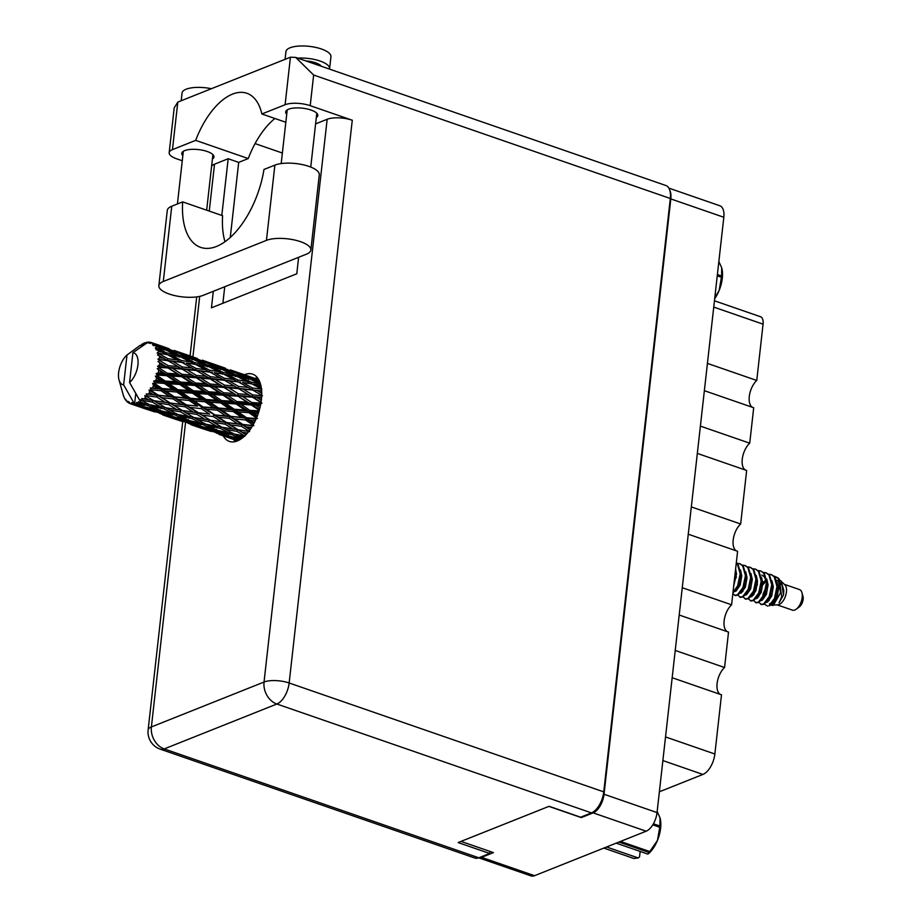 <?xml version="1.0" encoding="UTF-8"?>
<svg xmlns="http://www.w3.org/2000/svg" width="922" height="922" viewBox="0 0 922 922"><rect width="100%" height="100%" fill="white"/><g stroke="black" fill="none" stroke-linecap="round" stroke-linejoin="round"><path stroke-width="1.38" d="M704.362 390.686L753.7 407.755L749.724 443.182L700.386 426.114M697.32 453.405L746.659 470.474L740.654 523.996L691.316 506.916M688.261 534.207L737.6 551.287L731.595 604.797L682.257 587.729M679.191 615.009L728.53 632.089L724.565 667.516L675.227 650.436M672.161 677.728L721.5 694.808L714.861 754.012A17.599 8.989 109.1 0 1 702.921 774.434L659.368 791.791M478.91 857.771A16.043 8.194 -70.9 0 0 481.561 857.356L493.431 852.62L461.023 841.406M668.83 188.111L719.863 205.767A16.043 8.194 109.1 0 1 723.816 217.269L657.04 812.582A16.043 8.194 109.1 0 1 646.161 831.206L534.553 875.693A16.043 8.194 109.1 0 1 530.991 875.9L478.76 857.829M548.878 806.381L581.286 817.595L593.157 812.87A16.043 8.194 -70.9 0 0 604.037 794.245L670.813 198.922A16.043 8.194 -70.9 0 0 669.729 190.151M581.286 817.595L581.367 816.927M714.446 300.791L760.523 316.742A10.349 5.29 109.1 0 1 763.07 324.164L756.755 380.463L707.416 363.395M752.559 407.363A15.524 7.929 109.1 0 1 749.436 395.377A15.524 7.929 109.1 0 1 756.755 380.463M745.529 470.082A15.524 7.929 109.1 0 1 742.406 458.096A15.524 7.929 109.1 0 1 749.724 443.182M736.471 550.895A15.524 7.929 109.1 0 1 733.336 538.897A15.524 7.929 109.1 0 1 740.654 523.996M727.4 631.697A15.524 7.929 109.1 0 1 724.277 619.711A15.524 7.929 109.1 0 1 731.595 604.797M720.37 694.416A15.524 7.929 109.1 0 1 717.235 682.418A15.524 7.929 109.1 0 1 724.565 667.516M310.852 250.023L319.289 174.765A24.583 8.529 -173.6 0 0 308.962 166.409A24.583 8.529 -173.6 0 0 274.883 165.119L266.446 240.377A24.583 8.529 -173.6 0 1 300.514 241.668A24.583 8.529 -173.6 0 1 310.852 250.023A24.583 8.529 -173.6 0 1 306.392 254.195L203.255 295.317A24.583 8.529 -173.6 0 1 175.434 295.755A24.583 8.529 -173.6 0 1 158.849 285.659A24.583 8.529 -173.6 0 1 163.298 281.487L266.446 240.377M181.185 100.752L182.049 93.053A22.647 7.86 6.4 0 1 211.369 88.719M285.071 59.342L285.935 51.644A22.647 7.86 6.4 0 1 298.463 46.1A22.647 7.86 6.4 0 1 321.421 48.993A22.647 7.86 6.4 0 1 330.94 56.691L329.592 68.747A22.647 7.86 6.4 0 1 329.523 69.104M297.771 58.121A22.647 7.86 6.4 0 1 320.072 61.048A22.647 7.86 6.4 0 1 329.592 68.747M182.833 155.68A16.181 5.613 6.4 0 1 181.795 153.352A16.181 5.613 6.4 0 1 190.75 149.399A16.181 5.613 6.4 0 1 207.139 151.462A16.181 5.613 6.4 0 1 213.939 156.959A16.181 5.613 6.4 0 1 212.417 158.999M310.207 105.673A18.117 6.281 -173.6 0 0 285.105 104.728L290.43 57.199L295.708 57.406L665.845 185.495A18.117 9.255 109.1 0 1 670.317 198.484L313.641 75.039L310.207 105.673L352.273 120.229L289.151 682.983L603.749 791.871L670.317 198.484M286.719 114.27A16.181 5.613 6.4 0 1 285.682 111.942A16.181 5.613 6.4 0 1 294.625 107.989A16.181 5.613 6.4 0 1 311.025 110.052A16.181 5.613 6.4 0 1 317.825 115.55A16.181 5.613 6.4 0 1 316.292 117.59M223.262 435.887A35.589 18.163 -70.9 0 0 229.359 441.419A35.589 18.163 -70.9 0 0 261.399 399.652A35.589 18.163 -70.9 0 0 252.64 374.159A35.589 18.163 -70.9 0 0 244.422 374.747M235.179 441.626A35.589 18.163 109.1 0 1 233.785 439.529M321.375 66.28A14.879 5.163 -173.6 0 0 315.612 62.823A14.879 5.163 -173.6 0 0 305.931 60.933M158.849 285.659L167.285 210.4A24.583 8.529 -173.6 0 1 171.746 206.228L182.648 201.883A71.167 36.338 -70.9 0 0 200.662 247.384A71.167 36.338 -70.9 0 0 263.98 169.464L274.883 165.119M290.43 57.199L177.796 102.1L174.2 107.897L169.175 152.695A18.117 6.281 -173.6 0 0 176.794 158.861L182.268 160.751M177.796 102.1L172.46 149.629L195.683 140.363L248.26 158.561A64.701 33.031 109.1 0 1 274.883 118.489M172.46 149.629A18.117 6.281 -173.6 0 0 169.175 152.695M211.599 166.26A18.117 6.281 6.4 0 1 214.526 164.185L228.172 158.734L238.694 162.376L248.26 158.561M603.749 791.871A18.117 9.255 109.1 0 1 591.475 812.893L276.865 704.016L164.22 748.918L478.829 857.794L489.663 853.472L489.893 851.398M489.663 853.472L458.119 842.558L549.097 806.301L580.641 817.215L591.475 812.893M478.829 857.794A18.117 9.255 109.1 0 1 474.795 858.025L160.198 749.148A18.117 9.255 109.1 0 0 164.22 748.918A18.117 14.256 -111.7 0 1 151.392 726.939L264.038 682.038L327.16 119.284A18.117 6.281 6.4 0 1 352.273 120.229M315.589 123.894L327.16 119.284M298.636 257.296L296.78 273.788L211.449 307.81L213.305 291.306M221.81 215.437L228.172 158.734M222.882 303.246L224.738 286.754M230.27 237.473L238.694 162.376M254.91 378.4A35.589 18.163 109.1 0 1 257.33 377.594M282.374 153.04L255.071 143.59M285.82 122.269L261.871 113.982L285.105 104.728M261.871 113.982A64.701 33.031 -70.9 0 0 246.889 93.283A64.701 33.031 -70.9 0 0 195.683 140.363M295.708 57.406L313.641 75.039M182.648 201.883L222.605 215.713A71.167 36.338 -70.9 0 0 224.98 241.737M620.494 841.44L649.768 851.571A27.568 14.072 109.1 0 1 649.03 852.458L647.866 854.095L616.207 843.146M649.03 852.458L618.95 842.051M640.156 851.432L639.534 856.941L638.22 857.944L633.898 858.497L603.818 848.079M647.866 854.095L649.18 853.092A24.203 12.355 109.1 0 0 657.478 840.357L659.726 827.253L652.788 824.844M649.768 851.571L657.478 840.357A24.203 12.355 109.1 0 0 660.037 817.872L660.014 817.802A24.203 12.355 109.1 0 1 660.037 817.872L660.037 817.872M653.421 823.772L659.864 825.997L660.014 817.802L657.156 811.487M659.864 825.997A27.568 14.072 109.1 0 1 659.726 827.253M606.561 846.984L638.22 857.944M777.304 604.901L792.413 610.134A10.868 5.555 -70.9 0 0 794.833 609.995A10.868 5.555 -70.9 0 0 796.228 609.2A10.868 5.555 -70.9 0 0 801.944 592.673A10.868 5.555 -70.9 0 0 799.524 589.584L784.415 584.352M780.922 584.456A10.868 5.555 -70.9 0 0 777.626 587.429M774.054 600.856A10.868 5.555 -70.9 0 0 774.468 602.32M770.677 605.132L778.041 604.809A10.868 5.555 -70.9 0 0 779.067 604.532A10.868 5.555 -70.9 0 0 785.728 595.358A10.868 5.555 -70.9 0 0 784.933 584.894L780.323 580.434M772.336 605.535L773.374 605.224L780.588 592.708L778.133 577.967L774.33 576.158M769.812 605.662L768.902 605.777A15.789 8.056 -70.9 0 0 772.498 603.276L769.812 605.662M764.396 604.129L767.669 606.146M778.133 577.967L779.251 579.097L781.718 596.776L779.055 602.815L783.504 595.024L781.43 581.321M774.837 576.976L778.341 578.301M758.933 602.423L761.491 604.625L764.303 604.187L769.87 596.868L772.382 584.951L769.582 575.155L766.228 572.873M760.834 604.406L763.647 603.956L769.213 596.638L771.726 584.721L768.925 574.925L765.894 572.746L763.439 572.412M757.458 584.168L753.85 594.517M753.677 600.602L756.224 602.815L759.048 602.366L764.615 595.047L767.116 583.13L764.326 573.334L760.973 571.052M755.567 602.585L758.391 602.135L763.958 594.817L766.459 582.9L763.67 573.104L760.638 570.925L758.184 570.591M748.422 598.781L750.969 600.994L753.793 600.545L759.359 593.226L761.86 581.309L759.06 571.513L755.706 569.231M750.312 600.764L753.136 600.314L758.702 593.007L761.203 581.091L758.403 571.283L755.383 569.105L752.928 568.77M743.167 596.972L745.714 599.173L748.537 598.724L754.104 591.405L756.605 579.489L753.804 569.692L750.45 567.41M745.057 598.943L747.88 598.493L753.447 591.186L755.948 579.27L753.147 569.462L750.128 567.284L747.661 566.949M737.911 595.151L740.458 597.352L743.27 596.903L748.848 589.584L751.349 577.679L748.549 567.871L745.195 565.589M739.801 597.122L742.613 596.684L748.191 589.365L750.692 577.449L747.892 567.641L744.872 565.463L742.406 565.128M736.424 576.895L734.189 581.724M732.84 593.71L735.203 595.531L738.015 595.082L743.581 587.775L746.094 575.858L743.293 566.05L739.94 563.768M734.546 595.301L737.358 594.863L742.925 587.545L745.437 575.628L742.636 565.82L739.617 563.653L737.151 563.307M772.498 603.276L775.137 598.689L777.638 586.772L774.837 576.965L771.484 574.683M768.902 605.777L774.48 598.459L776.981 586.542L774.18 576.746L771.161 574.567L768.694 574.233M732.898 593.192L738.326 585.954L740.839 574.037L738.038 564.229L736.321 562.685M732.978 592.454L737.669 585.724L740.182 573.807L737.381 564.01L736.298 562.916M734.281 580.837L735.491 570.084M145.849 343.18L144.961 342.742A32.351 16.515 -70.9 0 0 144.281 342.996A32.351 16.515 -70.9 0 0 143.59 343.284L142.783 344.828L142.126 344.044A32.351 16.515 -70.9 0 0 141.734 344.275L141.031 346.672M241.933 438.296L237.323 435.864L243.42 437.12M238.372 429.94L230.235 424.858L241.449 426.321L249.608 431.565L237.496 429.652L246.036 434.631L242.037 432.188L247.488 433.029M236.919 431.358L244.975 436.071L233.669 433.882L225.59 429.364L236.919 431.358L237.496 429.652L221.925 427.243L213.858 422.437L225.118 424.143L233.243 429.145M234.361 434.02L237.323 435.864M226.524 422.495L218.341 417.17L229.463 418.404L237.726 423.878L225.59 422.414L242.037 432.188M220.45 428.396L228.529 432.821L217.2 430.309L209.144 426.114L220.45 428.396L221.142 426.748L225.59 429.364M213.27 416.56L221.441 421.815L210.181 420.19L202.056 415.107L213.27 416.56L213.616 414.842L229.682 416.709L229.463 418.404M221.626 421.838L241.795 424.604L241.449 426.321M237.726 423.878L252.57 425.883M225.118 424.143L225.59 422.414L222.248 421.919M210.181 420.19L213.858 422.437M214.596 414.704L206.309 409.161L217.338 410.209L225.694 415.868L213.616 414.842L230.235 424.858M157.397 375.75L155.415 376.176L156.636 378.17L160.359 380.717L155.83 380.406L153.628 381.155L154.873 382.757L164.323 383.425L172.944 389.361L162.111 388.508L154.608 383.368L152.637 383.425L153.559 385.638L157.155 388.093L150.274 388.001L151.289 389.787L160.981 390.698L169.337 396.368L158.238 395.192L150.966 390.34L149.041 390.018L149.687 392.311L153.19 394.616L146.264 393.901L147.059 395.78L156.913 397.059L165.073 402.303L153.824 400.678L144.881 395.526L145.261 397.785L148.707 399.883L141.85 398.465L142.426 400.355L152.372 402.096L160.44 406.809L149.122 404.62L140.398 399.595L140.559 401.704A32.351 16.515 -70.9 0 0 140.559 401.704L143.993 403.559L139.176 402.522A32.351 16.515 -70.9 0 0 140.524 401.727L129.576 382.515A16.826 8.586 -70.9 0 0 137.92 364.939A16.826 8.586 -70.9 0 0 132.918 352.677L148.154 342.108A32.351 16.515 -70.9 0 1 149.41 342.131L148.788 343.122L150.701 342.35A32.351 16.515 -70.9 0 1 151.035 342.431L150.032 343.445L152.245 342.892L156.924 344.586L153.329 343.48L152.418 344.759L154.4 344.286L161.88 346.453L172.737 350.706L164.128 348.47L154.666 344.528L153.432 345.669L155.634 345.566L160.186 347.536L156.463 346.684L155.265 348.17L165.003 349.668L175.549 354.532L166.594 352.872L157.443 348.424L155.979 349.599L162.491 352.169L158.619 351.547L157.143 353.114L167.159 354.555L177.324 359.914L167.988 358.727L159.172 353.875L157.512 354.982L163.713 358.22L159.667 357.782L157.927 359.303L168.184 360.79L177.958 366.53L168.219 365.665L159.748 360.525L157.939 361.493L163.747 365.296L159.529 364.962L157.57 366.334L159.241 367.336L168.035 367.993L177.404 373.963L167.251 373.26L159.149 367.982L157.224 368.696L162.606 372.961L158.227 372.672L156.106 373.779L157.581 375.104L166.721 375.703L175.699 381.731L165.176 381.04L157.397 375.75A32.351 16.515 -70.9 0 0 157.581 375.104M158.227 372.672A32.351 16.515 -70.9 0 0 158.722 370.39M159.149 367.982A32.351 16.515 -70.9 0 0 159.241 367.336M159.529 364.962A32.351 16.515 -70.9 0 0 159.69 362.795M159.748 360.525A32.351 16.515 -70.9 0 0 159.748 359.937M159.667 357.782A32.351 16.515 -70.9 0 0 159.483 355.834M158.619 351.547A32.351 16.515 -70.9 0 0 158.1 349.968M156.463 346.684A32.351 16.515 -70.9 0 0 155.634 345.566M153.329 343.48A32.351 16.515 -70.9 0 0 152.245 342.892M143.901 399.099A32.351 16.515 -70.9 0 0 145.261 397.785M148.43 394.051A32.351 16.515 -70.9 0 0 149.687 392.311M152.499 387.689A32.351 16.515 -70.9 0 0 153.559 385.638M154.608 383.368A32.351 16.515 -70.9 0 0 154.873 382.757M155.83 380.406A32.351 16.515 -70.9 0 0 156.636 378.17M201.296 408.653L209.536 414.116L198.357 412.745L190.163 407.42L201.296 408.653L201.515 406.971L217.431 408.584L217.338 410.209M225.694 415.868L255.97 419.28M198.357 412.745L209.536 414.116M202.54 406.614L194.127 400.886L205.03 401.785L213.501 407.593L201.515 406.971L218.341 417.17M193.413 412.088L197.423 412.676L202.056 415.107M189.148 400.448L197.527 406.118L186.417 404.942L178.142 399.41L189.148 400.448L189.24 398.823L204.984 400.24L205.03 401.785M213.501 407.593L217.431 408.584L258.736 412.019M186.417 404.942L197.527 406.118M190.278 398.258L181.761 392.403L192.491 393.175L201.134 399.111L190.278 398.258L189.24 398.823L201.515 406.971L206.309 409.161M170.178 402.995L161.972 397.659L173.106 398.892L181.357 404.366L169.245 402.914L185.426 405.092L190.163 407.42M176.84 392.034L185.322 397.843L174.35 396.852L165.948 391.135L176.84 392.034L176.805 390.49L192.318 391.746L192.491 393.175M201.134 399.111L204.984 400.24L260.649 404.562M174.35 396.852L189.24 398.823L185.322 397.843M177.842 389.718L169.152 383.759L179.744 384.474L188.537 390.467L177.842 389.718L176.805 390.49L189.24 398.823L194.127 400.886M158.238 395.192L173.324 397.209L178.142 399.41M188.537 390.467L192.318 391.746L261.618 397.37M162.111 388.508L161.062 389.072L176.805 390.49L172.944 389.361M165.176 381.04L164.151 381.996L176.805 390.49L181.761 392.403M150.274 388.001L161.062 389.072L165.948 391.135M153.628 381.155L179.444 383.16L179.744 384.474M175.699 381.731L179.444 383.16L223.746 386.698L261.641 390.928M164.323 383.425L164.151 381.996L160.359 380.717M155.415 376.176L164.151 381.996L169.152 383.759M232.194 434.758L240.25 438.86L228.99 436.037L220.877 432.153L232.194 434.758L232.966 433.179L228.529 432.821M238.648 440.336L232.667 437.72L239.939 439.633M230.915 436.532L232.667 437.72M241.08 438.907L240.25 438.86M218.502 430.609L220.877 432.153M208.729 421.596L216.797 426.321L205.479 424.132L197.412 419.614L208.729 421.596L209.306 419.902L193.758 417.493L185.679 412.676L196.951 414.393L205.053 419.383M221.142 426.748L216.797 426.321M206.182 424.27L209.144 426.114M192.283 418.646L200.339 423.06L189.033 420.559L180.954 416.352L192.283 418.646L192.975 416.998L197.412 419.614M185.08 406.809L193.263 412.065L181.991 410.428L173.878 405.357L185.08 406.809L185.426 405.092L181.357 404.366M196.951 414.393L197.423 412.676L194.046 412.169M181.991 410.428L185.679 412.676M165.222 402.326L169.245 402.914L173.878 405.357M173.106 398.892L173.324 397.209L169.337 396.368M146.264 393.901L157.259 395.342L161.972 397.659M160.981 390.698L161.062 389.072L157.155 388.093M215.748 430.897L223.873 434.677L212.648 431.508L204.5 427.969L215.748 430.897L216.612 429.422M227.573 436.313L235.744 439.748L216.37 433.04L227.573 436.313L228.506 434.965M237.565 440.843L228.379 437.627L237.841 440.716M237.473 439.829L235.744 439.748M215.241 432.257L216.37 433.04M226.386 434.815L223.873 434.677M204.004 424.996L212.083 429.11L200.8 426.275L192.698 422.391L204.004 424.996L204.788 423.428L200.339 423.06M215.241 429.306L212.083 429.11M202.725 426.782L204.5 427.969M190.324 420.858L192.698 422.391M180.539 411.846L188.63 416.571L177.289 414.37L169.245 409.864L180.539 411.846L181.127 410.14L165.58 407.743L157.489 402.926L168.772 404.643L176.874 409.633M192.975 416.998L188.63 416.571M177.992 414.508L180.954 416.352M164.104 408.895L172.16 413.31L160.854 410.809L152.775 406.602L164.104 408.895L164.784 407.247L169.245 409.864M168.772 404.643L169.245 402.914L165.845 402.407M153.824 400.678L157.489 402.926M156.913 397.059L157.259 395.342L153.19 394.616M199.394 426.552L207.577 429.998L188.192 423.29L199.394 426.552L200.316 425.203M211.299 431.484L200.201 427.877L211.299 431.484L212.279 430.274M219.079 434.412L228.322 437.593M220.358 434.619L219.586 434.585M209.294 430.078L207.577 429.998M187.581 421.147L195.683 424.915L184.481 421.757L176.309 418.208L187.581 421.147L188.445 419.671M198.195 425.054L195.683 424.915M187.062 422.507L188.192 423.29M175.814 415.246L183.904 419.349L172.61 416.525L164.531 412.653L175.814 415.246L176.598 413.667L172.16 413.31M187.074 419.556L183.904 419.349M174.546 417.021L176.309 418.208M162.157 411.108L164.531 412.653M164.784 407.247L160.44 406.809M149.813 404.758L152.775 406.602M152.372 402.096L152.948 400.39L148.707 399.883M183.132 421.734L172.011 418.127L183.132 421.734L184.112 420.524M190.889 424.662L200.143 427.843M192.168 424.869L191.396 424.835M171.204 416.802L179.398 420.248L160.025 413.54L171.204 416.802L172.137 415.453M181.127 420.328L179.398 420.248M159.402 411.385L167.504 415.165L156.291 412.007L148.131 408.458L159.402 411.385L160.255 409.921M170.005 415.303L167.504 415.165M158.895 412.756L160.025 413.54M147.647 405.496L155.714 409.599L144.443 406.775L137.32 403.375A32.351 16.515 -70.9 0 0 137.712 403.214L147.647 405.496L148.43 403.928L143.993 403.559M158.884 409.806L155.714 409.599M146.368 407.27L148.131 408.458M139.176 402.522L138.542 401.704L137.712 403.214M162.71 414.912L171.953 418.081M154.954 411.973L143.832 408.365L154.954 411.973L155.933 410.774M163.989 415.119L163.217 415.084M143.037 407.051L151.208 410.486L132.826 404.182A32.351 16.515 -70.9 0 0 133.183 404.193L143.037 407.051L143.959 405.703M152.937 410.578L151.208 410.486M137.32 403.375L136.767 402.407L135.88 403.836L139.337 405.415L134.554 404.101A32.351 16.515 -70.9 0 0 134.589 404.09L135.776 393.475M147.382 342.442L146.759 342.269L147.094 343.134M146.759 342.269A32.351 16.515 -70.9 0 0 146.391 342.339L145.48 343.745L144.961 342.742M123.64 384.877L126.982 355.039A16.826 8.586 -70.9 0 0 119.03 379.899A16.826 8.586 -70.9 0 0 123.64 384.877L134.589 404.09A32.351 16.515 -70.9 0 0 135.88 403.836M141.838 405.553L139.337 405.415M134.554 404.101L132.941 402.568L133.183 404.193M132.826 404.182L131.616 402.545L131.512 404.032L135.05 405.334L130.336 403.732L128.999 401.854L129.149 403.214L130.267 403.617M126.982 355.039L140.109 345.404L141.158 345.508M140.248 345.266A32.351 16.515 -70.9 0 0 140.144 345.335L135.327 348.873M119.03 379.899L123.352 395.319A32.351 16.515 -70.9 0 0 123.49 395.769L123.594 395.815M129.149 403.214A32.351 16.515 -70.9 0 1 128.838 403.041L127.858 401.231L127.743 402.303A32.351 16.515 -70.9 0 1 126.787 401.439L125.726 399.307L125.853 400.344A32.351 16.515 -70.9 0 1 125.611 400.033L124.793 398.73A32.351 16.515 -70.9 0 1 124.113 397.37L123.49 395.769M130.336 403.732A32.351 16.515 -70.9 0 0 131.512 404.032M134.543 405.161L143.774 408.331M135.822 405.369L135.05 405.334M127.743 402.303L128.561 402.534M253.665 377.985L234.741 371.405M259.001 380.21L250.254 376.891L258.725 379.691M249.389 376.844L250.254 376.891M143.083 344.252L142.126 344.044M225.498 368.235L206.563 361.655M230.454 369.906L241.46 373.848L230.454 369.906M246.428 375.703L257.273 379.968L248.675 377.732L237.899 373.26L246.428 375.703M260.085 382.757L253.515 379.829L259.508 381.282M251.118 379.645L253.515 379.829M258.944 381.143L257.273 379.968M248.675 377.732L248.514 379.391M236.228 373.145L237.899 373.26M242.405 374.528L241.46 373.848M232.978 371.289L232.955 372.88M221.211 367.094L222.075 367.14M197.32 358.485L178.384 351.904M202.287 360.156L213.27 364.086L202.287 360.156M218.237 365.953L229.105 370.218L220.485 367.982L209.72 363.498L218.237 365.953M233.992 372.211L244.722 376.787L235.928 374.851L225.337 370.079L233.992 372.211M249.551 378.93L260.085 383.783L251.141 382.123L240.711 377.075L249.551 378.93M261.214 387.228L255.832 384.474L260.834 385.327M252.121 384.036L255.832 384.474M251.141 382.123L250.738 383.852L247.027 381.431L237.876 380.014L227.653 374.724L236.654 376.303L247.027 381.431M237.634 376.775L240.711 377.075M247.004 378.377L244.722 376.787M235.928 374.851L235.652 376.556L231.918 374.032L222.951 372.373L212.533 367.325L221.361 369.18L231.918 374.032M222.94 369.883L225.337 370.079M230.777 371.393L229.105 370.218M220.485 367.982L220.335 369.641M208.049 363.395L209.72 363.498M214.215 364.766L213.27 364.086M204.811 361.551L204.788 363.13M193.021 357.333L193.885 357.379M150.332 342.5L149.41 342.131M169.129 348.735L151.035 342.431M174.097 350.406L185.091 354.336L174.097 350.406M190.047 356.203L200.927 360.467L192.295 358.22L181.553 353.76L190.047 356.203M205.825 362.473L216.532 367.037L207.761 365.1L197.158 360.329L205.825 362.473M251.694 383.817L261.86 389.176L252.536 387.978L242.486 382.469L251.694 383.817M261.733 393.221L257.042 390.525L261.652 391.066M252.536 387.978L251.902 389.66L257.042 390.525M237.876 380.014L237.357 381.731L240.538 382.204M238.256 381.904L248.249 387.482L238.694 386.468L228.863 380.774L240.008 382.123M223.931 374.274L227.653 374.724M222.951 372.373L222.548 374.102L218.837 371.67L209.709 370.264L199.463 364.974L208.487 366.553L218.837 371.67M209.455 367.025L212.533 367.325M218.814 368.616L216.532 367.037M207.761 365.1L207.485 366.806L203.739 364.282L194.773 362.623L184.354 357.575L193.182 359.419L203.739 364.282M194.749 360.133L197.158 360.329M202.598 361.643L200.927 360.467M192.295 358.22L192.145 359.88M179.882 353.645L181.553 353.76M186.037 355.016L185.091 354.336M176.621 351.789L176.598 353.38M164.842 347.582L165.706 347.629M129.576 382.515L132.918 352.677M177.646 352.711L188.353 357.287L179.583 355.35L168.968 350.567L177.646 352.711M223.516 374.055L233.692 379.426L224.346 378.227L214.307 372.719L223.516 374.055M262.493 395.792L252.755 394.927L243.108 389.084L252.732 390.052L261.721 395.331M261.329 400.263L257.077 397.601L261.571 397.97M252.755 394.927L251.937 396.448L257.077 397.601M252.732 390.052L248.249 387.482M238.694 386.468L237.957 388.081L243.108 389.084M224.346 378.227L223.712 379.899L237.357 381.731L233.692 379.426M224.542 380.302L234.326 386.041L224.576 385.166L214.93 379.334L228.863 380.774M209.709 370.264L209.179 371.981L212.417 372.453M210.089 372.154L220.058 377.72L210.527 376.718L200.673 371.013L211.876 372.373M195.741 364.524L199.463 364.974M194.773 362.623L194.358 364.34L190.67 361.92L181.53 360.514L171.285 355.212L180.309 356.802L190.67 361.92M181.277 357.275L184.354 357.575M190.635 358.865L188.353 357.287M179.583 355.35L179.294 357.056L175.549 354.532M166.571 350.383L168.968 350.567M174.408 351.893L172.737 350.706M164.128 348.47L163.978 350.13M157.869 345.266L156.924 344.586M195.326 364.305L205.514 369.676L196.155 368.466L186.129 362.968L195.326 364.305M238.706 388.681L248.283 394.558L238.325 393.798L228.91 387.851L238.706 388.681L234.326 386.041M252.582 397.255L261.94 403.214L251.798 402.522L242.555 396.506L252.582 397.255L248.283 394.558M259.9 407.893L255.936 405.265L260.442 405.553M251.798 402.522L250.842 403.801L255.936 405.265M238.325 393.798L237.427 395.204L242.555 396.506M224.576 385.166L223.746 386.698L228.91 387.851M210.527 376.718L209.79 378.331L223.712 379.899L220.058 377.72M210.539 378.93L220.093 384.797L210.158 384.048L200.719 378.101L214.93 379.334M196.155 368.466L195.522 370.148L209.179 371.981L205.514 369.676M196.363 370.54L206.148 376.291L196.386 375.415L186.763 369.584L200.673 371.013M181.53 360.514L181 362.219L184.204 362.703M181.911 362.404L191.88 367.97L182.337 366.956L172.495 361.263L183.662 362.623M167.574 354.774L171.285 355.212M166.594 352.872L166.19 354.59L162.491 352.169M162.456 349.115L160.186 347.536M224.403 387.494L233.762 393.464L223.62 392.772L214.377 386.756L224.403 387.494L220.093 384.797M237.968 396.195L247.142 402.211L236.793 401.543L227.769 395.515L237.968 396.195L233.762 393.464M259.07 410.912L249.724 410.302L240.849 404.285L251.268 404.954L259.243 410.325M257.48 415.615L253.7 413.021L258.298 413.333M249.724 410.302L248.686 411.258L253.7 413.021M251.268 404.954L250.842 403.801L247.142 402.211M236.793 401.543L235.79 402.672L240.849 404.285M223.62 392.772L222.663 394.051L227.769 395.515M210.158 384.048L209.259 385.454L214.377 386.756M196.386 375.415L195.568 376.937L209.79 378.331L206.148 376.291M196.213 377.743L205.594 383.713L195.429 383.01L186.209 377.006L196.213 377.743L195.568 376.937L200.719 378.101M182.337 366.956L181.611 368.57L195.522 370.148L191.88 367.97M182.349 369.18L191.914 375.047L181.968 374.286L172.529 368.339L186.763 369.584M167.988 358.727L167.355 360.398L181 362.219L177.324 359.914M168.184 360.79L172.495 361.263M209.801 386.445L218.952 392.461L208.626 391.792L199.578 385.753L209.801 386.445L205.594 383.713M223.078 395.204L232.067 401.243L221.534 400.551L212.671 394.524L223.078 395.204L222.663 394.051L218.952 392.461M236.09 403.974L244.906 409.979L234.2 409.23L225.521 403.271L236.09 403.974L235.79 402.672L232.067 401.243M256.304 418.53L246.658 417.77L238.107 411.915L248.859 412.687L257.492 418.611M254.207 422.933L250.484 420.397L255.279 420.801M246.658 417.77L245.609 418.334L250.484 420.397M248.859 412.687L248.686 411.258L244.906 409.979M234.2 409.23L233.151 409.99L238.107 411.915M221.534 400.551L220.508 401.496L225.521 403.271M208.626 391.792L207.623 392.922L212.671 394.524M195.429 383.01L194.473 384.29L199.578 385.753M181.968 374.286L181.081 375.703L195.568 376.937L191.914 375.047M181.611 376.683L190.773 382.711L180.447 382.042L171.388 376.003L181.611 376.683L181.081 375.703L186.209 377.006M168.219 365.665L167.389 367.198L181.611 368.57L177.958 366.53M168.035 367.993L167.389 367.198L172.529 368.339M157.927 359.303L167.355 360.398L163.713 358.22M194.899 385.454L203.889 391.481L193.343 390.79L184.504 384.785L194.899 385.454L194.473 384.29L190.773 382.711M207.923 394.224L216.716 400.217L206.032 399.48L197.331 393.521L207.923 394.224L207.623 392.922L203.889 391.481M220.681 402.937L229.313 408.861L218.468 408.02L209.928 402.153L220.681 402.937L220.508 401.496L216.716 400.217M233.197 411.535L241.691 417.355L230.707 416.352L222.317 410.647L233.197 411.535L233.151 409.99L229.313 408.861M245.517 419.959L253.873 425.618L242.786 424.454L234.488 418.911L245.517 419.959L245.609 418.334L241.691 417.355M250.3 429.398L246.52 426.921L251.568 427.497M246.52 426.921L241.795 424.604L242.786 424.454M234.488 418.911L229.682 416.709L230.707 416.352M222.317 410.647L217.431 408.584L218.468 408.02M209.928 402.153L204.984 400.24L206.032 399.48M197.331 393.521L192.318 391.746L193.343 390.79M184.504 384.785L179.444 383.16L180.447 382.042M171.388 376.003L166.294 374.551L181.081 375.703L177.404 373.963M157.224 368.696L166.294 374.551L167.251 373.26M157.57 366.334L167.389 367.198L163.747 365.296M162.606 372.961L166.294 374.551L250 429.813M156.106 373.779L166.294 374.551L166.721 375.703M796.228 609.2L799.293 606.953A6.984 3.573 -70.9 0 0 802.97 596.327L801.944 592.673M769.328 598.032L769.144 600.579M771.668 604.233L772.89 603.76L776.923 597.975L778.583 588.593L777.269 582.658M766.32 581.079L762.794 584.917M758.806 594.39L758.633 596.937M761.192 600.591L762.367 600.13L766.413 594.333L768.072 584.951L766.758 579.028M750.669 596.949L751.856 596.488L755.902 590.691L757.55 581.321L756.236 575.386M740.159 593.319L741.346 592.846L745.379 587.049L747.039 577.679L745.725 571.744M733.728 585.816L736.528 574.037L735.606 569.024M767.853 600.591L768.026 601.663M769.536 603.714L771.702 603.23M775.437 597.952L776.336 595.416M765.998 579.915L762.805 582.762M757.342 596.949L757.515 598.021M764.914 594.31L765.825 591.774M766.436 581.563L764.292 576.769L761.791 575.028M752.283 579.12L751.199 580.491M754.403 590.668L755.302 588.132M736.309 589.665L736.482 590.748M743.893 587.037L744.792 584.502M783.504 595.024L783.838 590.414L781.568 582.923M778.214 580.756L776.762 580.653M766.447 602.412L767.623 601.939L771.668 596.154L773.328 586.772L772.014 580.848M753.551 592.581L753.366 595.128M755.925 598.77L757.112 598.309L761.157 592.512L762.817 583.142L761.503 577.207M743.04 588.939L742.855 591.486M745.414 595.139L746.601 594.667L750.646 588.87L752.294 579.5L750.981 573.565M734.903 591.498L736.079 591.025L740.124 585.228L741.784 575.858L740.47 569.923M780.75 599.634L781.752 596.626M780.669 583.05L776.624 580.261M768.061 584.583L766.977 585.943M766.136 587.176L763.186 593.756L762.575 597.537M770.17 596.131L771.08 593.595M752.087 595.128L752.26 596.211M759.659 592.489L760.558 589.953M741.565 591.486L741.749 592.569M749.148 588.858L750.047 586.311M736.517 573.657L735.422 575.028M738.626 585.216L739.536 582.681M157.939 361.493L194.473 384.29L253.769 423.763M172.621 363.383L209.259 385.454L257.007 416.836M200.789 373.122L259.497 409.46M228.99 382.884L261.076 402.107M257.192 392.657L261.721 395.25M144.881 395.526L164.035 406.844M149.041 390.018L192.249 416.606M152.637 383.425L185.426 405.092L220.427 426.367M717.385 274.583L721.557 276.024L721.707 267.829L718.849 261.514M714.769 297.829L719.172 290.384A24.203 12.355 109.1 0 1 714.677 298.682M721.719 267.899L721.707 267.829A24.203 12.355 109.1 0 1 721.719 267.899A24.203 12.355 109.1 0 1 719.172 290.384L721.419 277.28L717.247 275.839M721.557 276.024A27.568 14.072 109.1 0 1 721.419 277.28M665.523 736.932L714.861 754.012M481.561 857.356L534.553 875.693M646.161 831.206L593.157 812.87M604.037 794.245L657.04 812.582M723.816 217.269L670.813 198.922M763.07 324.164L713.732 307.084M702.921 774.434L662.872 760.569M214.526 164.185L209.259 211.092M199.694 296.377L192.905 356.906M185.506 422.818L151.392 726.939A18.117 6.281 -173.6 0 0 148.119 730.005A18.117 18.117 0 0 0 160.198 749.148M289.151 682.983A18.117 6.281 -173.6 0 0 264.038 682.038A18.117 14.256 -111.7 0 0 276.865 704.016A18.117 9.255 -70.9 0 0 289.151 682.983M171.746 206.228L163.298 281.487M281.187 163.563L287.215 109.902M177.416 203.969L183.328 151.312M206.666 210.193L212.901 154.631M310.749 167.066L316.788 113.222M196.697 296.896L190.07 355.938M182.683 421.838L148.119 730.005M771.818 574.798L771.161 574.567M766.562 572.977L765.894 572.746M761.295 571.156L760.638 570.925M756.04 569.335L755.383 569.105M750.785 567.514L750.128 567.284M745.529 565.693L744.872 565.463M740.274 563.872L739.617 563.653M249.92 376.649L239.155 372.914M221.741 366.898L210.965 363.164M193.562 357.137L182.787 353.414M165.372 347.387L154.619 343.664"/></g></svg>
